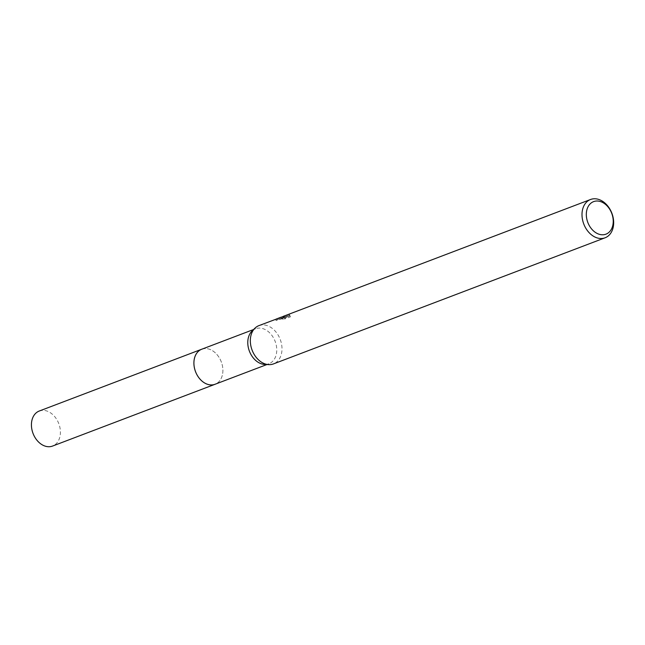 <?xml version="1.0" encoding="UTF-8"?>
<svg xmlns="http://www.w3.org/2000/svg" width="645" height="645" viewBox="0 0 645 645"><rect width="100%" height="100%" fill="white"/><g stroke="black" fill="none" stroke-linecap="round" stroke-linejoin="round"><path stroke-width="0.48" stroke-dasharray="3.23 2.42" d="M201.74 349.227A18.737 13.771 -110.8 0 1 203.578 348.727A18.737 13.771 -110.8 0 1 211.262 350.017A18.737 13.771 -110.8 0 1 221.654 377.341A18.737 13.771 -110.8 0 1 215.067 384.259M202.038 349.114A18.745 13.779 -110.8 0 1 203.57 348.719A18.745 13.779 -110.8 0 1 211.254 350.017A18.745 13.779 -110.8 0 1 221.654 377.349A18.745 13.779 -110.8 0 1 215.357 384.146M251.977 331.095A18.737 13.771 -110.8 0 1 255.605 328.74A18.737 13.771 -110.8 0 1 257.444 328.24A18.737 13.771 -110.8 0 1 275.568 342.584A18.737 13.771 -110.8 0 1 268.933 363.772A18.737 13.771 -110.8 0 1 267.094 364.28A18.737 13.771 -110.8 0 1 264.66 364.433M258.887 325.636A20.479 15.053 -110.8 0 1 260.886 325.08A20.479 15.053 -110.8 0 1 280.696 340.762A20.479 15.053 -110.8 0 1 273.448 363.917M281.913 316.961L284.671 316.598L279.027 317.977M277.342 318.695L286.041 316.51L281.889 318.09L284.921 317.816L290.048 315.526L290.315 316.905L285.195 318.848L284.921 317.816M289.798 316.276L289.17 314.913M289.653 314.825C288.968 316.002 278.277 317.396 286.235 315.268M284.292 317.066L282.913 317.711A19.455 14.295 -110.8 0 1 284.292 317.066A19.455 14.295 -110.8 0 1 284.372 317.034L283.566 317.372L283.3 316.381L283.897 316.332M284.372 317.034L284.106 316.042L283.703 316.195M290.315 316.905L290.04 315.873M290.323 316.55L289.589 315.05M282.913 317.711L282.639 316.695M285.195 318.848L282.163 319.098L286.307 317.517L276.028 320.46L279.43 318.912L284.937 317.59L284.671 316.598M285.074 317.582C280.639 318.453 280.438 318.283 284.469 317.074M286.501 316.26C278.535 318.38 289.242 317.009 289.919 315.824M282.163 319.098L281.889 318.09M286.307 317.517L286.041 316.51M279.43 319.356L279.172 318.372M276.084 320.525L275.81 319.493M39.256 411.026A18.737 13.771 -110.8 0 1 59.582 426.103A18.737 13.771 -110.8 0 1 52.576 446.058M202.159 349.074A18.745 13.779 -110.8 0 1 222.073 364.304A18.745 13.779 -110.8 0 1 215.486 384.097M266.909 364.546L268.933 363.772M281.268 317.13L281.534 318.13M276.753 319.936L279.43 318.912M275.754 319.436L276.028 320.46M253.582 329.514L255.605 328.74"/><path stroke-width="0.97" d="M215.486 384.097A18.745 13.779 -110.8 0 1 215.059 384.275A18.737 13.771 -110.8 0 1 213.229 384.767A18.737 13.771 -110.8 0 1 195.104 370.423A18.737 13.771 -110.8 0 1 201.74 349.227A18.745 13.779 -110.8 0 1 202.159 349.074M215.357 384.146A18.745 13.779 -110.8 0 1 213.229 384.775A18.745 13.779 -110.8 0 1 195.032 370.214A18.745 13.779 -110.8 0 1 202.038 349.114M605.107 237.779A20.479 15.053 -110.8 0 1 603.107 238.336A20.479 15.053 -110.8 0 1 583.298 222.654A20.479 15.053 -110.8 0 1 590.546 199.499A20.479 15.053 -110.8 0 1 592.553 198.942A20.479 15.053 -110.8 0 1 612.363 214.616A20.479 15.053 -110.8 0 1 605.107 237.779L273.448 363.917A20.479 15.053 -110.8 0 1 271.44 364.473A20.479 15.053 -110.8 0 1 268.772 364.635A20.479 15.053 -110.8 0 1 252.098 350.13A20.479 15.053 -110.8 0 1 254.92 328.2A20.479 15.053 -110.8 0 1 258.887 325.636L277.342 318.695M595.295 201.159A17.407 12.795 -110.8 0 1 612.468 215.632A17.407 12.795 -110.8 0 1 604.26 234.635A17.407 12.795 -110.8 0 1 587.079 220.163A17.407 12.795 -110.8 0 1 595.295 201.159M284.106 316.042A20.479 15.053 69.2 0 0 283.929 316.106A20.479 15.053 69.2 0 0 282.639 316.695L281.913 316.961M281.309 317.106L276.423 318.969M268.772 364.635L264.66 364.433A18.737 13.771 -110.8 0 1 249.397 351.154A18.737 13.771 -110.8 0 1 251.977 331.095L254.92 328.2M201.732 349.219A18.745 13.779 -110.8 0 0 194.726 369.19A18.745 13.779 -110.8 0 0 215.059 384.275L52.576 446.058A18.737 13.771 -110.8 0 1 32.25 430.981A18.737 13.771 -110.8 0 1 39.256 411.026L253.582 329.514M215.067 384.259L266.909 364.546M283.929 316.106L590.546 199.499"/></g></svg>
